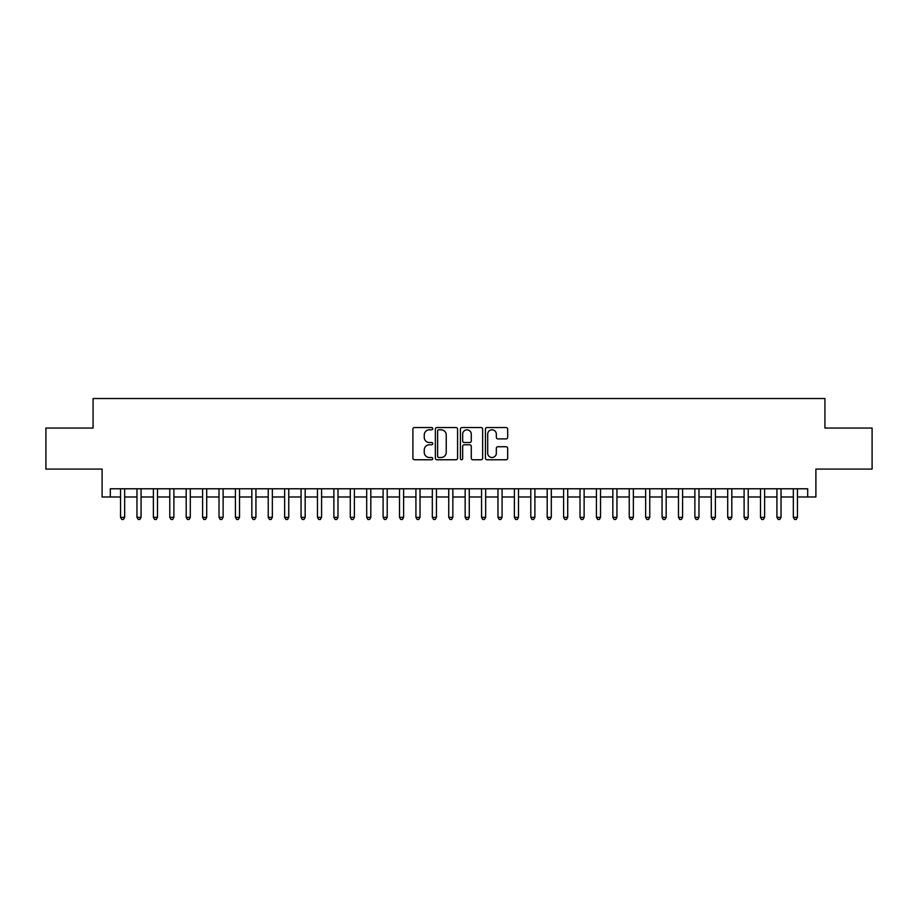 <?xml version="1.0" encoding="UTF-8"?>
<svg xmlns="http://www.w3.org/2000/svg" width="918" height="918" viewBox="0 0 918 918"><rect width="100%" height="100%" fill="white"/><g stroke="black" fill="none" stroke-linecap="round" stroke-linejoin="round"><path stroke-width="1.38" d="M432.745 428.683A1.125 1.125 0 0 0 431.621 427.547L414.5 427.547A1.606 1.606 0 0 0 412.893 429.165L412.893 458.151A1.606 1.606 0 0 0 414.5 459.769L431.621 459.769A1.125 1.125 0 0 0 432.745 458.633A1.125 1.125 0 0 0 431.621 457.508L429.406 457.508A5.152 5.152 0 0 1 424.254 452.356L424.254 449.935A5.152 5.152 0 0 1 429.406 444.782L431.621 444.782A1.125 1.125 0 0 0 432.745 443.658A1.125 1.125 0 0 0 431.621 442.533L429.406 442.533A5.152 5.152 0 0 1 424.254 437.381L424.254 434.96A5.152 5.152 0 0 1 429.406 429.808L431.621 429.808A1.125 1.125 0 0 0 432.745 428.683M506.07 438.907A1.606 1.606 0 0 0 507.677 437.301L507.677 429.165A1.606 1.606 0 0 0 506.07 427.547L487.068 427.547A1.606 1.606 0 0 0 485.45 429.165L485.45 458.151A1.606 1.606 0 0 0 487.068 459.769L506.07 459.769A1.606 1.606 0 0 0 507.677 458.151L507.677 448.328A1.606 1.606 0 0 0 506.07 446.722L497.935 446.722A1.606 1.606 0 0 0 496.328 448.328L496.328 453.205A4.303 4.303 0 0 1 492.014 457.508A4.303 4.303 0 0 1 487.71 453.205L487.71 434.111A4.303 4.303 0 0 1 492.014 429.808A4.303 4.303 0 0 1 496.328 434.111L496.328 437.301A1.606 1.606 0 0 0 497.935 438.907L506.07 438.907M110.309 496.982L110.309 488.778L807.691 488.778L807.691 496.982L815.895 496.982L815.895 469.087L872.1 469.087L872.1 428.063L824.926 428.063L824.926 398.527L93.074 398.527L93.074 428.063L45.9 428.063L45.9 469.087L102.105 469.087L102.105 496.982L120.556 496.982M457.589 429.165A1.606 1.606 0 0 0 455.982 427.547L436.979 427.547A1.606 1.606 0 0 0 435.361 429.165L435.361 458.151A1.606 1.606 0 0 0 436.979 459.769L455.982 459.769A1.606 1.606 0 0 0 457.589 458.151L457.589 429.165M462.018 427.547L481.021 427.547A1.606 1.606 0 0 1 482.639 429.165L482.639 458.151A1.606 1.606 0 0 1 481.021 459.769L472.896 459.769A1.606 1.606 0 0 1 471.278 458.151L471.278 446.4A1.606 1.606 0 0 0 469.672 444.782L464.279 444.782A1.606 1.606 0 0 0 462.661 446.4L462.661 458.633A1.125 1.125 0 0 1 461.536 459.769A1.125 1.125 0 0 1 460.411 458.633L460.411 429.165A1.606 1.606 0 0 1 462.018 427.547M124.664 496.982L136.966 496.982M141.074 496.982L153.375 496.982M157.483 496.982L169.784 496.982M173.892 496.982L186.193 496.982M190.301 496.982L202.603 496.982M206.711 496.982L219.012 496.982M223.12 496.982L235.421 496.982M239.529 496.982L251.83 496.982M255.938 496.982L268.24 496.982M272.348 496.982L284.649 496.982M288.757 496.982L301.058 496.982M305.166 496.982L317.467 496.982M321.575 496.982L333.877 496.982M337.985 496.982L350.286 496.982M354.394 496.982L366.695 496.982M370.803 496.982L383.104 496.982M387.212 496.982L399.514 496.982M403.622 496.982L415.923 496.982M420.031 496.982L432.332 496.982M436.44 496.982L448.741 496.982M452.849 496.982L465.151 496.982M469.259 496.982L481.56 496.982M485.668 496.982L497.969 496.982M502.077 496.982L514.378 496.982M518.486 496.982L530.788 496.982M534.896 496.982L547.197 496.982M551.305 496.982L563.606 496.982M567.714 496.982L580.015 496.982M584.123 496.982L596.425 496.982M600.533 496.982L612.834 496.982M616.942 496.982L629.243 496.982M633.351 496.982L645.652 496.982M649.76 496.982L662.062 496.982M666.17 496.982L678.471 496.982M682.579 496.982L694.88 496.982M698.988 496.982L711.289 496.982M715.397 496.982L727.699 496.982M731.807 496.982L744.108 496.982M748.216 496.982L760.517 496.982M764.625 496.982L776.926 496.982M781.034 496.982L793.336 496.982M797.444 496.982L807.691 496.982M438.747 429.808A1.125 1.125 0 0 0 437.622 430.932L437.622 456.384A1.125 1.125 0 0 0 438.747 457.508L441.076 457.508A5.152 5.152 0 0 0 446.24 452.356L446.24 434.96A5.152 5.152 0 0 0 441.076 429.808L438.747 429.808M471.278 434.191A4.303 4.303 0 0 0 466.975 429.888A4.303 4.303 0 0 0 462.661 434.191L462.661 440.915A1.606 1.606 0 0 0 464.279 442.533L469.672 442.533A1.606 1.606 0 0 0 471.278 440.915L471.278 434.191M124.664 488.778L124.664 517.339L120.556 517.339L120.556 488.778M124.664 517.339L123.437 519.473L121.796 519.473L120.556 517.339M141.074 488.778L141.074 517.339L136.966 517.339L136.966 488.778M141.074 517.339L139.846 519.473L138.205 519.473L136.966 517.339M157.483 488.778L157.483 517.339L153.375 517.339L153.375 488.778M157.483 517.339L156.255 519.473L154.614 519.473L153.375 517.339M173.892 488.778L173.892 517.339L169.784 517.339L169.784 488.778M173.892 517.339L172.664 519.473L171.023 519.473L169.784 517.339M190.301 488.778L190.301 517.339L186.193 517.339L186.193 488.778M190.301 517.339L189.074 519.473L187.433 519.473L186.193 517.339M206.711 488.778L206.711 517.339L202.603 517.339L202.603 488.778M206.711 517.339L205.483 519.473L203.842 519.473L202.603 517.339M223.12 488.778L223.12 517.339L219.012 517.339L219.012 488.778M223.12 517.339L221.892 519.473L220.251 519.473L219.012 517.339M239.529 488.778L239.529 517.339L235.421 517.339L235.421 488.778M239.529 517.339L238.301 519.473L236.66 519.473L235.421 517.339M255.938 488.778L255.938 517.339L251.83 517.339L251.83 488.778M255.938 517.339L254.711 519.473L253.07 519.473L251.83 517.339M272.348 488.778L272.348 517.339L268.24 517.339L268.24 488.778M272.348 517.339L271.12 519.473L269.479 519.473L268.24 517.339M288.757 488.778L288.757 517.339L284.649 517.339L284.649 488.778M288.757 517.339L287.529 519.473L285.888 519.473L284.649 517.339M305.166 488.778L305.166 517.339L301.058 517.339L301.058 488.778M305.166 517.339L303.938 519.473L302.297 519.473L301.058 517.339M321.575 488.778L321.575 517.339L317.467 517.339L317.467 488.778M321.575 517.339L320.348 519.473L318.707 519.473L317.467 517.339M337.985 488.778L337.985 517.339L333.877 517.339L333.877 488.778M337.985 517.339L336.757 519.473L335.116 519.473L333.877 517.339M354.394 488.778L354.394 517.339L350.286 517.339L350.286 488.778M354.394 517.339L353.166 519.473L351.525 519.473L350.286 517.339M370.803 488.778L370.803 517.339L366.695 517.339L366.695 488.778M370.803 517.339L369.575 519.473L367.934 519.473L366.695 517.339M387.212 488.778L387.212 517.339L383.104 517.339L383.104 488.778M387.212 517.339L385.985 519.473L384.344 519.473L383.104 517.339M403.622 488.778L403.622 517.339L399.514 517.339L399.514 488.778M403.622 517.339L402.394 519.473L400.753 519.473L399.514 517.339M420.031 488.778L420.031 517.339L415.923 517.339L415.923 488.778M420.031 517.339L418.803 519.473L417.162 519.473L415.923 517.339M436.44 488.778L436.44 517.339L432.332 517.339L432.332 488.778M436.44 517.339L435.212 519.473L433.571 519.473L432.332 517.339M452.849 488.778L452.849 517.339L448.741 517.339L448.741 488.778M452.849 517.339L451.622 519.473L449.981 519.473L448.741 517.339M469.259 488.778L469.259 517.339L465.151 517.339L465.151 488.778M469.259 517.339L468.019 519.473L466.378 519.473L465.151 517.339M485.668 488.778L485.668 517.339L481.56 517.339L481.56 488.778M485.668 517.339L484.429 519.473L482.788 519.473L481.56 517.339M502.077 488.778L502.077 517.339L497.969 517.339L497.969 488.778M502.077 517.339L500.838 519.473L499.197 519.473L497.969 517.339M518.486 488.778L518.486 517.339L514.378 517.339L514.378 488.778M518.486 517.339L517.247 519.473L515.606 519.473L514.378 517.339M534.896 488.778L534.896 517.339L530.788 517.339L530.788 488.778M534.896 517.339L533.656 519.473L532.015 519.473L530.788 517.339M551.305 488.778L551.305 517.339L547.197 517.339L547.197 488.778M551.305 517.339L550.066 519.473L548.425 519.473L547.197 517.339M567.714 488.778L567.714 517.339L563.606 517.339L563.606 488.778M567.714 517.339L566.475 519.473L564.834 519.473L563.606 517.339M584.123 488.778L584.123 517.339L580.015 517.339L580.015 488.778M584.123 517.339L582.884 519.473L581.243 519.473L580.015 517.339M600.533 488.778L600.533 517.339L596.425 517.339L596.425 488.778M600.533 517.339L599.293 519.473L597.652 519.473L596.425 517.339M616.942 488.778L616.942 517.339L612.834 517.339L612.834 488.778M616.942 517.339L615.703 519.473L614.062 519.473L612.834 517.339M633.351 488.778L633.351 517.339L629.243 517.339L629.243 488.778M633.351 517.339L632.112 519.473L630.471 519.473L629.243 517.339M649.76 488.778L649.76 517.339L645.652 517.339L645.652 488.778M649.76 517.339L648.521 519.473L646.88 519.473L645.652 517.339M666.17 488.778L666.17 517.339L662.062 517.339L662.062 488.778M666.17 517.339L664.93 519.473L663.289 519.473L662.062 517.339M682.579 488.778L682.579 517.339L678.471 517.339L678.471 488.778M682.579 517.339L681.34 519.473L679.699 519.473L678.471 517.339M698.988 488.778L698.988 517.339L694.88 517.339L694.88 488.778M698.988 517.339L697.749 519.473L696.108 519.473L694.88 517.339M715.397 488.778L715.397 517.339L711.289 517.339L711.289 488.778M715.397 517.339L714.158 519.473L712.517 519.473L711.289 517.339M731.807 488.778L731.807 517.339L727.699 517.339L727.699 488.778M731.807 517.339L730.567 519.473L728.926 519.473L727.699 517.339M748.216 488.778L748.216 517.339L744.108 517.339L744.108 488.778M748.216 517.339L746.977 519.473L745.336 519.473L744.108 517.339M764.625 488.778L764.625 517.339L760.517 517.339L760.517 488.778M764.625 517.339L763.386 519.473L761.745 519.473L760.517 517.339M781.034 488.778L781.034 517.339L776.926 517.339L776.926 488.778M781.034 517.339L779.795 519.473L778.154 519.473L776.926 517.339M797.444 488.778L797.444 517.339L793.336 517.339L793.336 488.778M797.444 517.339L796.204 519.473L794.563 519.473L793.336 517.339"/></g></svg>
